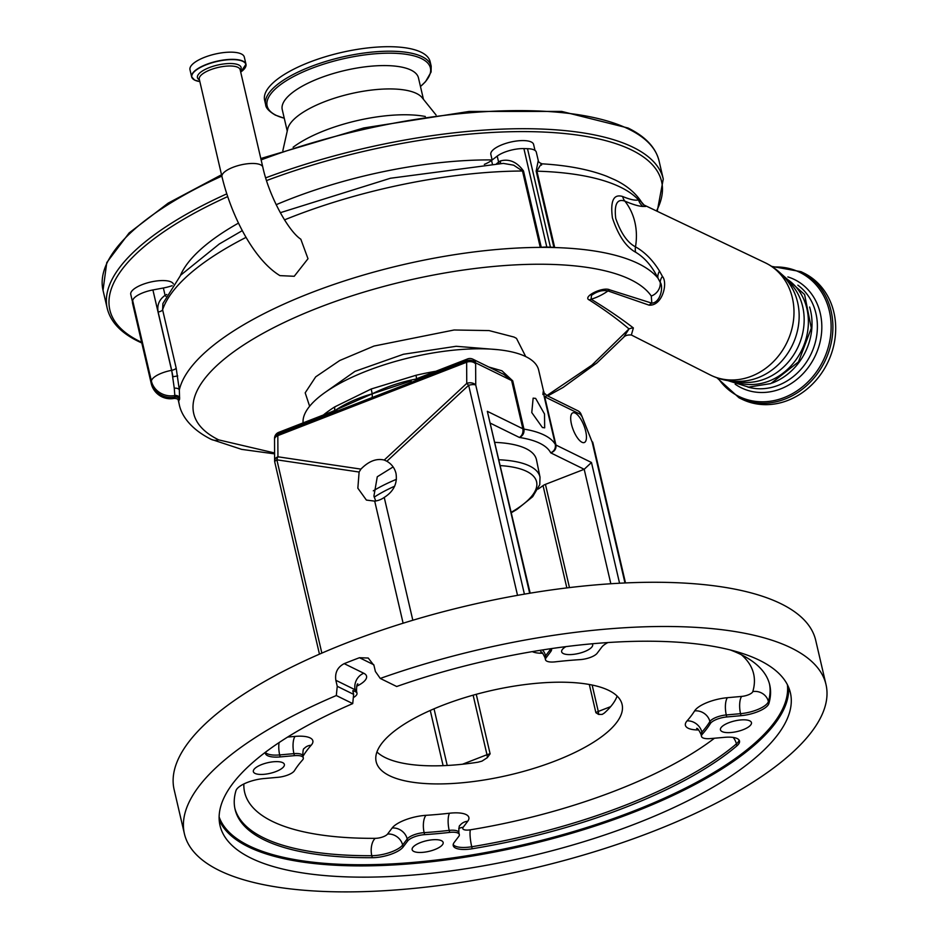 <?xml version="1.0" encoding="UTF-8"?>
<svg xmlns="http://www.w3.org/2000/svg" width="938" height="938" viewBox="0 0 938 938"><rect width="100%" height="100%" fill="white"/><g stroke="black" fill="none" stroke-linecap="round" stroke-linejoin="round"><path stroke-width="1.41" d="M221.966 176.661C231.674 217.323 254.491 260.26 279.923 275.62L294.227 276.288L308.004 258.724L300.817 239.202C288.529 231.287 269.077 196.417 262.816 167.152L240.14 69.682A20.964 7.176 -13.1 0 0 237.924 67.36A20.964 7.176 -13.1 0 0 214.099 68.521A20.964 7.176 -13.1 0 0 199.29 79.191L221.966 176.661A20.964 7.176 -13.1 0 1 233.011 167.304A20.964 7.176 -13.1 0 1 260.612 164.83A20.964 7.176 -13.1 0 1 262.816 167.152M193.193 79.132A27.882 9.532 -13.1 0 1 191.657 76.904L189.98 69.705A27.882 9.532 -13.1 0 1 209.678 55.53A27.882 9.532 -13.1 0 1 241.359 53.97A27.882 9.532 -13.1 0 1 244.302 57.066L245.979 64.265A27.882 9.532 -13.1 0 1 245.58 66.938M484.348 164.373A21.961 7.516 166.9 0 0 491.547 160.433L497.21 156.107A19.757 6.754 -13.1 0 1 523.896 148.591L546.807 247.057A19.757 6.754 166.9 0 0 541.261 247.315A4.397 1.501 -13.1 0 1 540.265 247.374A249.215 85.241 -13.1 0 1 554.686 247.55A4.397 1.501 -13.1 0 1 553.924 247.48A19.757 6.754 166.9 0 0 550.418 247.151L527.508 148.685A19.757 6.754 -13.1 0 1 534.226 149.963A19.757 6.754 -13.1 0 1 536.302 152.155L538.26 160.539L536.161 171.103L553.924 247.48M242.309 230.619L219.281 243.997L180.717 275.139L162.895 303.549L162.614 309.786L176.168 368.059L179.334 389.891A4.397 2.474 -3.7 0 0 174.269 388.238L171.713 370.322L158.147 312.037C156.881 305.108 159.202 299.55 165.088 295.341L166.776 294.462M178.22 399.987L179.217 404.278A249.215 85.241 -13.1 0 1 178.666 401.089L179.58 399.283A248.805 85.1 166.9 0 1 179.604 398.826L179.334 389.891A249.215 85.241 -13.1 0 1 402.085 264.903A249.215 85.241 -13.1 0 1 657.96 278.129C652.074 266.204 644.617 257.563 635.601 252.205C626.045 246.987 618.33 235.567 612.432 217.956C610.192 200.873 613.593 193.72 622.644 196.511C630.207 199.618 635.507 200.744 638.544 199.888L641.275 201.764L640.49 200.509A13.179 12.276 145.5 0 1 641.182 201.658A13.179 13.132 0.7 0 0 645.696 206.454L642.952 206.466C638.825 206.29 632.787 204.507 624.849 201.119C617.122 198.457 614.085 204.238 615.738 218.448C620.897 233.222 627.475 242.684 635.483 246.835C644.793 252.076 652.813 260.166 659.52 271.105A13.179 10.201 -27.8 0 0 657.96 278.129L660.235 282.397C663.623 286.571 660.528 302.681 651.804 303.15L651.289 296.045A237.197 81.125 166.9 0 0 630.77 279.712A237.197 81.125 166.9 0 0 318.639 307.652A237.197 81.125 166.9 0 0 218.718 439.887L274.564 452.96M541.507 165.123C542.246 162.344 540.71 164.361 536.923 171.173L554.686 247.55M546.807 247.057L550.418 247.151M540.265 247.374L522.501 171.009L513.661 165.182L503.272 163.388L390.419 178.255L280.298 212.703M309.634 406.26L305.19 392.823L315.696 376.853L339.708 360.52L374.004 346.052L454.109 329.988L489.073 330.586L514.059 337.07L516.486 338.372L525.726 356.581M546.866 395.555L591.913 365.128L629.011 328.91C617.861 319.424 604.658 309.798 589.381 300.054L589.193 299.961C582.099 296.689 603.157 286.348 609.747 289.854L651.804 303.15A13.179 10.916 104.5 0 0 649.108 305.167L608 290.932C602.536 289.842 597.014 291.331 591.444 295.411L591.128 299.234C606.968 308.872 621.062 318.451 633.373 327.948L631.356 334.995L710.078 374.872A62.471 54.146 -63.8 0 0 751.432 376.232A62.471 54.146 -63.8 0 0 793.501 320.245A62.471 54.146 -63.8 0 0 765.174 262.746L644.3 205.141M495.088 442.384A98.314 33.627 -13.1 0 1 526.066 448.657A98.314 33.627 -13.1 0 1 536.501 459.89L540.018 477.184A97.822 33.463 -13.1 0 0 529.642 466.01A97.822 33.463 -13.1 0 0 499.133 459.784M575.182 413.107A15.923 5.769 68.8 0 0 572.813 412.837A15.923 5.769 68.8 0 0 572.215 426.966A15.923 5.769 68.8 0 0 581.97 442.255A15.923 5.769 68.8 0 0 584.351 442.513A15.923 5.769 68.8 0 0 584.937 428.396A15.923 5.769 68.8 0 0 575.182 413.107M624.978 582.955L592.241 442.279L580.974 413.986A6.589 0.938 155.6 0 1 580.704 414.49L544.72 396.809L547.089 395.66C541.531 390.818 544.861 392.788 543.583 391.252L538.658 370.076A120.768 41.307 166.9 0 0 525.925 356.675A120.768 41.307 166.9 0 0 391.427 362.572A120.768 41.307 166.9 0 0 303.091 422.874M535.633 398.38L544.509 414.01L544.673 427.834L542.41 427.517L531.776 412.568L533.136 398.158L535.633 398.38M544.11 396.293A6.589 2.251 166.9 0 0 544.72 396.809L555.953 445.034C556.363 448.88 554.616 451.483 550.723 452.843C554.252 451.166 555.788 448.399 555.343 444.518L544.11 396.293C543.7 389.903 543.301 389.329 542.926 394.57M371.214 388.989L334.796 406.858L334.573 410.821C345.254 403.551 357.8 397.888 372.21 393.831L371.214 388.989L416.062 375.259A120.768 41.307 -13.1 0 1 435.83 371.272M488.78 367.004L501.947 370.791L512.734 380.863L523.955 429.1C524.424 432.981 522.912 435.771 519.429 437.471C522.231 435.572 523.381 432.676 522.853 428.772L511.632 380.547A6.589 2.251 166.9 0 0 512.734 380.863M538.06 489.097A126.255 43.183 166.9 0 0 543.043 485.614A6.589 2.251 -13.1 0 1 545.435 484.36L569.46 587.598M610.837 583.753L584.198 469.293L545.435 484.36M375.716 500.986L373.922 496.096L377.275 476.762L393.128 466.925M476.258 694.296L490.117 753.824L487.279 757.681L481.98 761.128L477.911 762.219A126.255 43.183 -13.1 0 1 385.248 757.599A126.255 43.183 -13.1 0 1 376.935 751.959M389.458 775.691A126.255 43.183 -13.1 0 1 376.161 761.679A126.255 43.183 -13.1 0 1 465.33 697.462A126.255 43.183 -13.1 0 1 608.797 690.427A126.255 43.183 -13.1 0 1 622.093 704.45A126.255 43.183 -13.1 0 1 532.925 768.668A126.255 43.183 -13.1 0 1 389.458 775.691M359.113 472.037L276.874 459.831A6.589 4.409 -81.6 0 1 277.929 456.794L360.907 469.117L359.113 472.037L357.847 488.194L366.406 500.083L374.708 501.127A21.961 19.03 -63.8 0 0 384.24 497.421C393.667 491.453 397.583 483.433 395.988 473.373C394.675 468.109 391.638 464.064 386.878 461.25L384.252 460.042L466.749 383.396L468.648 385.284L386.878 461.25M617.122 696.066A126.255 43.183 -13.1 0 1 604.271 713.103L602.161 714.416L598.573 714.416L595.888 712.704L589.322 684.494M490.656 423.319L519.429 437.471A114.178 39.056 166.9 0 1 539.854 443.299A114.178 39.056 166.9 0 1 550.723 452.843L584.198 469.293L591.468 462.493L619.561 583.225M529.677 593.262L487.338 411.325L530.181 593.179M416.062 375.259L416.566 378.952C400.819 381.942 386.046 386.902 372.21 393.831L330.188 412.415L329.414 414.15L372.269 397.489L372.21 393.831L411.231 380.887M475.625 363.862L475.742 385.026A6.589 4.455 -0.3 0 0 466.749 383.396L466.643 362.232A6.589 4.455 -0.3 0 1 475.625 363.862A15.371 5.569 68.8 0 1 475.648 362.865A6.589 5.71 -63.8 0 0 472.834 359.172L503.636 374.309L511.632 380.547L475.648 362.865A6.589 4.831 -176.5 0 0 466.678 360.79A6.589 2.392 -111.2 0 1 467.546 358.949L415.71 379.093M625.494 582.932L592.933 443.017A6.589 2.251 -13.1 0 0 592.241 442.279L581.63 415.475M184.423 833.835L174.128 789.62A329.367 112.654 -13.1 0 1 406.752 622.093A329.367 112.654 -13.1 0 1 781.014 603.767A329.367 112.654 -13.1 0 1 815.708 640.326L826.003 684.541A329.367 112.654 -13.1 0 1 593.379 852.067A329.367 112.654 -13.1 0 1 219.117 870.394A329.367 112.654 -13.1 0 1 184.423 833.835A329.367 112.654 -13.1 0 1 336.308 695.539L337.246 686.311L353.638 694.366L352.723 703.606A292.808 100.143 -13.1 0 0 220.02 825.546A292.808 100.143 -13.1 0 0 250.88 858.047A292.808 100.143 -13.1 0 0 583.588 841.761A292.808 100.143 -13.1 0 0 790.394 692.819A292.808 100.143 -13.1 0 0 759.546 660.317A292.808 100.143 -13.1 0 0 396.692 686.51L380.277 678.444A329.367 112.654 -13.1 0 1 791.297 647.982A329.367 112.654 -13.1 0 1 826.003 684.541M441.47 840.694A15.923 5.44 166.9 0 0 423.39 841.574A15.923 5.44 166.9 0 0 412.145 849.676A15.923 5.44 166.9 0 0 413.822 851.434A15.923 5.44 166.9 0 0 431.914 850.555A15.923 5.44 166.9 0 0 443.146 842.453A15.923 5.44 166.9 0 0 441.47 840.694M282.69 762.653A15.923 5.44 166.9 0 0 264.598 763.544A15.923 5.44 166.9 0 0 253.354 771.646A15.923 5.44 166.9 0 0 255.03 773.404A15.923 5.44 166.9 0 0 273.122 772.525A15.923 5.44 166.9 0 0 284.366 764.423A15.923 5.44 166.9 0 0 282.69 762.653M565.931 646.622A15.923 5.44 166.9 0 0 561.651 651.804A15.923 5.44 166.9 0 0 563.328 653.563A15.923 5.44 166.9 0 0 581.419 652.684A15.923 5.44 166.9 0 0 592.664 644.582A15.923 5.44 166.9 0 0 592.265 643.773M749.779 720.853A15.923 5.44 166.9 0 0 731.687 721.732A15.923 5.44 166.9 0 0 720.443 729.834A15.923 5.44 166.9 0 0 722.119 731.593A15.923 5.44 166.9 0 0 740.211 730.714A15.923 5.44 166.9 0 0 751.455 722.612A15.923 5.44 166.9 0 0 749.779 720.853M360.907 469.117C368.669 461.191 376.443 458.166 384.252 460.042M357.859 683.884C357.003 683.755 356.557 686.206 356.534 691.224A13.179 4.502 166.9 0 0 355.139 689.77L335.839 680.285C334.772 672.663 337.563 667.106 344.199 663.647A329.367 112.654 -13.1 0 1 359.465 657.714L368.235 658.03L373.981 665.452L375.388 671.479L380.277 678.444M769.477 683.919A274.471 93.87 -13.1 0 1 768.398 701.53A21.961 7.516 -13.1 0 1 740.539 713.677L726.282 714.944A13.179 4.502 166.9 0 0 709.89 721.557A219.574 75.099 -13.1 0 1 701.87 732.168A13.179 4.502 166.9 0 0 701.026 734.384L701.495 736.389A13.179 4.502 -13.1 0 0 702.879 737.854A13.179 4.502 -13.1 0 0 710.406 738.593L724.664 737.327A21.961 7.516 -13.1 0 1 739.507 740.997A21.961 7.516 -13.1 0 1 736.881 745.874A274.471 93.87 -13.1 0 1 472.201 848.761A21.961 7.516 -13.1 0 1 455.54 848.046A21.961 7.516 -13.1 0 1 453.23 845.607A21.961 7.516 -13.1 0 1 454.18 842.465L458.752 836.426A13.179 4.502 -13.1 0 0 459.315 834.527A13.179 4.502 -13.1 0 0 449.654 832.405A219.574 75.099 -13.1 0 1 424.597 834.644A13.179 4.502 -13.1 0 0 407.667 840.999L403.106 847.037A21.961 7.516 -13.1 0 1 372.257 857.707A274.471 93.87 -13.1 0 1 264 839.803A274.471 93.87 -13.1 0 1 235.075 809.342A274.471 93.87 -13.1 0 1 235.942 790.722A21.961 7.516 -13.1 0 1 263.789 778.575L278.047 777.297A13.179 4.502 -13.1 0 0 294.45 770.696A219.574 75.099 -13.1 0 1 302.47 760.073A13.179 4.502 -13.1 0 0 303.302 757.869A13.179 4.502 -13.1 0 0 294.403 755.653L280.145 756.931A21.961 7.516 -13.1 0 1 267.611 755.688A21.961 7.516 -13.1 0 1 265.302 753.261A21.961 7.516 -13.1 0 1 265.243 752.382M331.266 412.415L330.188 412.415M335.839 680.285L337.246 686.311M403.117 623.219L374.708 501.127M412.826 620.253L384.24 497.421M701.495 736.389A13.179 4.502 -13.1 0 1 702.328 734.184A219.574 75.099 -13.1 0 0 710.347 723.561A13.179 4.502 -13.1 0 1 726.751 716.96L741.008 715.682A21.961 7.516 -13.1 0 0 768.867 703.535A274.471 93.87 -13.1 0 0 769.723 684.916A274.471 93.87 -13.1 0 0 730.374 649.987M607.894 642.553A21.961 7.516 -13.1 0 0 601.704 647.22L597.143 653.258A13.179 4.502 -13.1 0 1 580.212 659.613A219.574 75.099 -13.1 0 0 555.155 661.853A13.179 4.502 -13.1 0 1 546.877 661.184A13.179 4.502 -13.1 0 1 545.482 659.719A13.179 4.502 -13.1 0 1 546.057 657.831L550.618 651.793A21.961 7.516 -13.1 0 0 551.579 648.65A21.961 7.516 -13.1 0 0 551.556 648.58M329.414 414.15L277.859 434.188A6.589 4.831 -176.5 0 0 274.529 438.081L274.611 460.687A6.589 4.455 -0.3 0 1 277.929 456.794L277.824 435.631L466.643 362.232A21.961 7.961 -111.2 0 1 466.678 360.79L415.124 380.84L415.464 379.269M372.269 397.489L415.124 380.84M336.308 695.539L352.723 703.606M352.887 691.154L353.638 694.366M356.534 691.224L356.991 693.241A13.179 4.502 -13.1 0 0 355.608 691.775L353.098 690.544A291.929 99.85 166.9 0 0 352.876 690.638M356.991 693.241A13.179 4.502 -13.1 0 1 353.989 697.204M644.336 205.164L645.696 206.454M635.601 252.205A13.179 11.362 -63.1 0 1 635.483 246.835A60.384 52.34 -63.8 0 0 624.849 201.119A13.179 11.455 115.1 0 1 622.644 196.511M659.52 271.105L662.427 276.405C668.055 282.76 662.603 306.011 649.108 305.167M642.952 206.466A13.179 12.933 88.8 0 1 638.544 199.888A249.215 85.241 166.9 0 0 620.651 187.272A249.215 85.241 166.9 0 0 536.923 171.173A4.397 1.501 -13.1 0 1 536.161 171.103M492.133 159.976L490.844 154.407A21.961 7.516 -13.1 0 1 506.344 143.233A21.961 7.516 -13.1 0 1 531.295 142.013A21.961 7.516 -13.1 0 1 533.605 144.452L535 150.408M132.516 301.954L130.757 294.38A21.961 7.516 -13.1 0 1 146.269 283.206A21.961 7.516 -13.1 0 1 171.22 281.986A21.961 7.516 -13.1 0 1 173.389 283.98M180.413 275.467A212.985 72.847 -13.1 0 1 238.487 223.103M276.171 204.707A212.985 72.847 -13.1 0 1 492.122 159.929M436.064 115.011L422.123 97.681A69.94 23.919 166.9 0 0 416.542 93.495A69.94 23.919 166.9 0 0 342.499 95.805A69.94 23.919 166.9 0 0 287.708 128.963L282.842 150.666M423.46 99.346L418.465 77.901A69.94 23.919 166.9 0 0 411.102 70.139A69.94 23.919 166.9 0 0 331.63 74.032A69.94 23.919 166.9 0 0 282.244 109.594L287.239 131.05M420.47 86.484A83.822 28.668 166.9 0 0 421.584 58.648A83.822 28.668 166.9 0 0 311.275 68.521A83.822 28.668 166.9 0 0 275.971 115.245A83.822 28.668 166.9 0 0 284.237 118.188M265.653 104.693A84.971 29.066 166.9 0 1 325.674 61.474A84.971 29.066 166.9 0 1 422.229 56.749A84.971 29.066 166.9 0 1 431.187 66.176L430.143 61.674A84.971 29.066 166.9 0 0 421.185 52.247A84.971 29.066 166.9 0 0 324.63 56.972A84.971 29.066 166.9 0 0 264.61 100.19L265.653 104.693C265.771 107.893 268.995 111.364 275.362 115.116L284.249 118.235M425.348 116.488A85.639 29.289 166.9 0 0 293.102 147.266M132.481 302.235L151.194 382.622A19.757 6.754 -13.1 0 0 151.229 383.49L132.528 303.103A19.757 6.754 -13.1 0 1 132.481 302.235L132.692 300.652A19.757 6.754 -13.1 0 1 152.906 289.948L163.376 287.989A21.961 7.516 166.9 0 0 172.158 285.691M523.896 148.591L527.508 148.685M165.862 296.291A4.397 1.079 56.9 0 1 165.088 295.341L163.376 287.989M500.2 163.505A4.397 2.873 58.6 0 0 500.376 160.949C509.24 158.592 516.944 161.922 523.498 170.951L541.261 247.315M152.906 289.948L171.607 370.334A19.757 2.357 79.4 0 1 172.955 376.759L177.728 375.927M151.229 383.49A19.757 19.757 0 0 0 174.105 398.439A19.757 2.357 -100.6 0 0 174.691 397.102A19.757 18.42 7.4 0 1 151.194 382.622L151.393 381.039A19.757 18.42 7.4 0 0 174.831 395.531L174.269 388.238M179.604 398.826A4.397 4.104 2.9 0 0 174.749 396.633L174.831 395.531A4.397 4.104 4.8 0 1 179.674 397.747M178.419 400.315L178.666 401.089A4.397 4.244 160 0 0 178.501 400.526L178.501 400.526C178.408 399.248 176.989 398.544 174.257 398.416L174.105 398.439M173.729 397.829L174.726 397.091A253.049 86.554 -13.1 0 1 174.749 396.633L174.726 397.091A4.397 4.104 2.1 0 1 179.58 399.283M497.926 349.686L456.138 346.286L403.422 354.259L354.986 371.354L324.818 392.623M662.427 276.405A13.179 9.814 -19.6 0 0 660.235 282.397A13.179 12.276 -34.5 0 1 651.289 296.045M631.286 334.972L631.368 335.007C627.757 334.737 625.189 335.487 623.676 337.246L629.011 328.91A13.179 12.171 -52.1 0 1 633.373 327.948M734.149 381.32A57.746 50.066 -63.8 0 0 769.043 381.063A57.746 50.066 -63.8 0 0 807.653 331.36A57.746 50.066 -63.8 0 0 784.989 277.859M772.267 382.997A57.746 50.066 -63.8 0 0 772.678 382.845A57.746 50.066 -63.8 0 0 809.611 307.019M818.768 376.982A70.268 60.911 116.2 0 1 741.864 399.178L739.062 397.806A70.268 60.911 116.2 0 0 815.966 375.61A70.268 60.911 116.2 0 0 801.04 271.68L803.843 273.064A70.268 60.911 116.2 0 1 818.768 376.982M199.466 79.941A22.418 7.668 -13.1 0 1 209.584 67.489A22.418 7.668 -13.1 0 1 238.744 64.98A22.418 7.668 -13.1 0 1 240.316 70.432M199.841 81.571A27.741 9.486 -13.1 0 1 194.764 80.14A27.741 9.486 -13.1 0 1 206.454 64.675A27.741 9.486 -13.1 0 1 242.954 61.404A27.741 9.486 -13.1 0 1 240.691 72.074L245.979 64.265A27.882 9.532 -13.1 0 0 243.036 61.169A27.882 9.532 -13.1 0 0 211.355 62.717A27.882 9.532 -13.1 0 0 191.657 76.904L194.694 80.117L199.841 81.583M523.498 170.951A4.397 1.501 166.9 0 1 522.501 171.009A249.215 85.241 166.9 0 0 284.507 219.879M246.073 237.361A249.215 85.241 166.9 0 0 162.614 309.786A4.397 1.501 -13.1 0 1 158.147 312.037M176.168 368.059A4.397 1.501 -13.1 0 1 171.713 370.322L171.607 370.334A19.757 6.754 -13.1 0 0 161.84 373.09A19.757 6.754 -13.1 0 0 151.393 381.039L132.692 300.652M218.718 439.887A13.179 11.42 116.2 0 1 211.109 439.312C189.734 428.56 181.151 414.655 179.217 404.278M511.339 512.218A93.437 31.951 166.9 0 0 526.734 471.415A93.437 31.951 166.9 0 0 500.493 465.611M373.312 490.832A97.822 33.463 -13.1 0 1 396.422 479.33M581.267 415.78A15.371 5.569 68.8 0 0 580.704 414.49A6.589 5.71 116.2 0 0 577.89 410.797L547.089 395.66M487.338 411.325L522.853 428.772A6.589 2.251 166.9 0 0 523.955 429.1A120.768 41.307 -13.1 0 1 544.169 435.056A120.768 41.307 -13.1 0 1 555.343 444.518A6.589 2.251 166.9 0 0 555.953 445.034L591.468 462.493M323.411 414.971A120.768 41.307 -13.1 0 1 334.796 406.858M566.845 587.915L543.043 485.614M595.888 712.704A6.589 2.251 -13.1 0 1 598.28 711.45L610.65 706.642M592.136 685.033L598.28 711.45A6.589 2.392 68.8 0 1 598.573 714.416M434.036 708.811L447.227 765.467M462.481 764.236L486.986 754.715L473.127 695.164M487.279 757.681A6.589 2.392 -111.2 0 0 486.986 754.715A6.589 2.251 -13.1 0 1 490.117 753.824M344.199 663.647L363.78 673.261A26.346 9.017 -13.1 0 1 356.663 686.229M287.638 737.057L295.048 736.4A26.346 9.017 -13.1 0 1 311.193 745.229A206.395 70.596 166.9 0 0 303.654 755.207A26.346 9.017 -13.1 0 1 302.927 756.216M243.857 783.969A261.292 89.368 166.9 0 0 272.161 821.289A261.292 89.368 166.9 0 0 375.235 838.338A8.782 3.002 166.9 0 0 387.57 834.058L392.131 828.02A26.346 9.017 -13.1 0 1 425.993 815.321A206.395 70.596 166.9 0 0 449.548 813.223A26.346 9.017 -13.1 0 1 467.734 821.254L463.173 827.293A8.782 3.002 166.9 0 0 463.712 829.532A8.782 3.002 166.9 0 0 470.372 829.813A261.292 89.368 166.9 0 0 714.451 738.229M698.693 729.952A26.346 9.017 -13.1 0 1 688.164 728.228A26.346 9.017 -13.1 0 1 687.062 720.888A206.395 70.596 166.9 0 0 694.601 710.91A26.346 9.017 -13.1 0 1 727.407 697.696L741.665 696.418A8.782 3.002 166.9 0 0 752.804 691.564A261.292 89.368 166.9 0 0 741.407 654.747M542.692 653.282A26.346 9.017 -13.1 0 1 532.268 651.617M373.805 664.761L359.465 657.714M739.074 740.047A21.961 7.516 -13.1 0 1 736.412 743.869A274.471 93.87 -13.1 0 1 471.732 846.756A13.179 2.368 80.7 0 1 470.372 829.813M472.201 848.761L471.732 846.756A21.961 7.516 -13.1 0 1 455.071 846.041A21.961 7.516 -13.1 0 1 453.195 844.552M467.734 821.254A13.179 11.455 -142.9 0 0 460.03 825.37C459.21 825.276 458.811 827.668 458.846 832.522A13.179 4.502 166.9 0 0 449.185 830.388A219.574 75.099 -13.1 0 1 424.128 832.639A13.179 4.502 166.9 0 0 407.198 838.982L402.637 845.021A21.961 7.516 -13.1 0 1 371.788 855.702A13.179 6.847 89.7 0 1 375.235 838.338M372.257 857.707L371.788 855.702A274.471 93.87 -13.1 0 1 263.531 837.786A274.471 93.87 -13.1 0 1 234.863 808.333M311.193 745.229A13.179 11.139 -138.4 0 0 304.158 748.536C303.279 748.442 302.845 750.881 302.845 755.852A13.179 4.502 166.9 0 0 293.934 753.648L279.676 754.926A13.179 4.702 84.9 0 1 279.09 742.568M280.145 756.931L279.676 754.926A21.961 7.516 -13.1 0 1 267.142 753.683A21.961 7.516 -13.1 0 1 265.337 752.299M517.53 595.349L468.648 385.284A6.589 2.251 -13.1 0 1 475.742 385.026L524.401 594.141M319.459 654.149L274.775 462.141A6.589 2.251 -13.1 0 1 276.874 459.831L321.851 653.118M355.608 691.775L355.139 689.77A13.179 11.42 116.2 0 1 363.78 673.261M294.403 755.653L293.934 753.648A13.179 4.702 84.9 0 1 295.048 736.4M302.74 755.348A13.179 11.725 -148.3 0 1 303.654 755.207M403.106 847.037L402.637 845.021A13.179 11.455 37.1 0 0 387.57 834.058M407.667 840.999L407.198 838.982A13.179 11.455 37.1 0 0 392.131 828.02M424.597 834.644L424.128 832.639A13.179 5.394 86.3 0 1 425.993 815.321M449.654 832.405L449.185 830.388A13.179 3.987 83.5 0 1 449.548 813.223M458.729 828.617A13.179 11.455 -142.9 0 1 463.173 827.293M736.881 745.874L736.412 743.869A13.179 10.318 49.6 0 0 733.164 737.42M702.328 734.184L701.87 732.168A13.179 11.139 41.6 0 0 687.062 720.888M710.347 723.561L709.89 721.557A13.179 11.725 31.7 0 0 694.601 710.91M726.751 716.96L726.282 714.944A13.179 4.702 84.9 0 1 727.407 697.696M741.008 715.682L740.539 713.677A13.179 4.702 84.9 0 1 741.665 696.418M768.867 703.535L768.398 701.53A13.179 12.147 16.6 0 0 752.804 691.564M550.829 648.686A21.961 7.516 -13.1 0 1 550.149 649.788L545.588 655.826A13.179 11.455 37.1 0 0 542.539 649.94M546.057 657.831L545.588 655.826A13.179 4.502 166.9 0 0 545.013 657.714C542.914 653.34 541.496 651.371 540.769 651.804L540.628 651.734M550.618 651.793L550.149 649.788A13.179 11.455 37.1 0 0 549.891 648.826M274.494 439.523A6.589 4.455 -0.3 0 1 277.824 435.631A21.961 7.961 68.8 0 1 277.859 434.188A6.589 2.392 -111.2 0 1 278.727 432.348A6.589 6.589 0 0 0 274.529 438.081M788.612 687.308A292.808 100.143 -13.1 0 1 573.001 832.897A292.808 100.143 -13.1 0 1 248.253 846.791A292.808 100.143 -13.1 0 1 219.187 819.812M219.129 816.916A291.929 99.85 166.9 0 0 248.828 845.701A291.929 99.85 166.9 0 0 575.357 831.021A291.929 99.85 166.9 0 0 787.381 684.67M589.193 299.961A13.179 11.561 -60.7 0 1 591.128 299.234A60.384 52.34 -63.8 0 0 595.278 297.803A60.384 52.34 -63.8 0 0 608 290.932A13.179 11.256 113.3 0 1 609.747 289.854M710.078 374.872C721.943 380.746 734.431 382.657 747.516 380.582A60.102 52.106 -63.8 0 0 758.197 377.639A60.102 52.106 -63.8 0 0 792.575 288.892C786.22 277.261 777.086 268.549 765.174 262.746M227.664 196.605A283.253 96.884 166.9 0 0 139.68 341.362A283.253 96.884 166.9 0 0 141.638 342.3M656.483 210.944A283.253 96.884 166.9 0 0 631.755 150.08A283.253 96.884 166.9 0 0 266.544 180.577M260.811 158.522L363.756 127.943L469.188 111.434L561.721 111.423L628.05 128.014C645.403 136.514 655.732 147.489 659.062 160.926L663.272 179.017A285.445 97.634 166.9 0 0 633.197 147.336A285.445 97.634 166.9 0 0 265.689 177.857M659.062 160.926A285.445 97.634 166.9 0 0 628.988 129.245A285.445 97.634 166.9 0 0 261.127 159.894M226.762 193.861A285.445 97.634 166.9 0 0 107.237 308.414C110.567 321.851 120.896 332.826 138.249 341.326L141.802 342.991M221.837 176.098A285.445 97.634 166.9 0 0 103.028 290.323L107.237 308.414M492.344 163.869L491.547 160.433M496.624 163.658L498.617 162.145L497.21 156.107M498.711 163.564A4.397 3.283 52.7 0 0 498.617 162.145A19.757 6.754 -13.1 0 1 500.376 160.949M623.676 337.246L597.107 362.772A13.179 10.728 -132.8 0 1 591.913 365.128M394.664 486.212A93.437 31.951 166.9 0 0 374.192 497.152M736.916 381.403A57.746 50.066 -63.8 0 0 764.822 378.975A57.746 50.066 -63.8 0 0 802.658 333.377A57.746 50.066 -63.8 0 0 786.748 279.993M797.863 285.175A57.417 49.773 116.2 0 1 803.549 366.16A57.417 49.773 116.2 0 1 747.809 387.042M787.861 276.921A60.313 52.282 116.2 0 1 807.29 368.751A60.313 52.282 116.2 0 1 735.158 384.17M772.783 267.072A69.107 59.915 116.2 0 1 826.683 302.388A69.107 59.915 116.2 0 1 814.477 374.567A69.107 59.915 116.2 0 1 718.145 378.249M640.49 200.509C634.416 191.985 625.927 185.114 615.023 179.897L606.734 176.262C589.263 169.508 567.736 165.369 542.164 163.833C539.561 162.931 538.26 161.828 538.26 160.539M511.445 512.664L517.026 509.334L532.667 496.718L539.76 484.665L540.018 477.184M443.111 765.666L430.261 710.453M696.629 728.392L696.782 728.463C697.497 728.029 698.916 729.999 701.026 734.384M592.933 443.017A6.589 6.589 0 0 0 592.605 441.986M278.727 432.348L337.117 409.66M580.974 413.986A6.589 6.589 0 0 0 577.89 410.797M545.013 657.714L545.482 659.719M472.834 359.172A6.589 6.589 0 0 0 467.546 358.949M274.611 460.687A6.589 6.589 0 0 0 274.775 462.141M302.845 755.852L303.302 757.869M458.846 832.522L459.315 834.527M663.272 179.017L657.233 211.308M221.532 174.761L168.207 203.112L129.104 232.964L106.768 262.57L103.028 290.323M431.187 66.176L431.093 72.015L425.571 81.629L420.482 86.542M597.107 362.772L563.14 387.417L547.71 395.965M274.576 453.875L241.641 449.372L211.109 439.312M780.65 273.345L804.593 294.509L811.311 328.124L798.496 361.892L770.825 383.583L748.618 387.101L727.923 380.652M716.972 377.838L739.062 397.806M771.74 266.392L801.04 271.68M644.031 205.012L641.275 201.764"/></g></svg>
